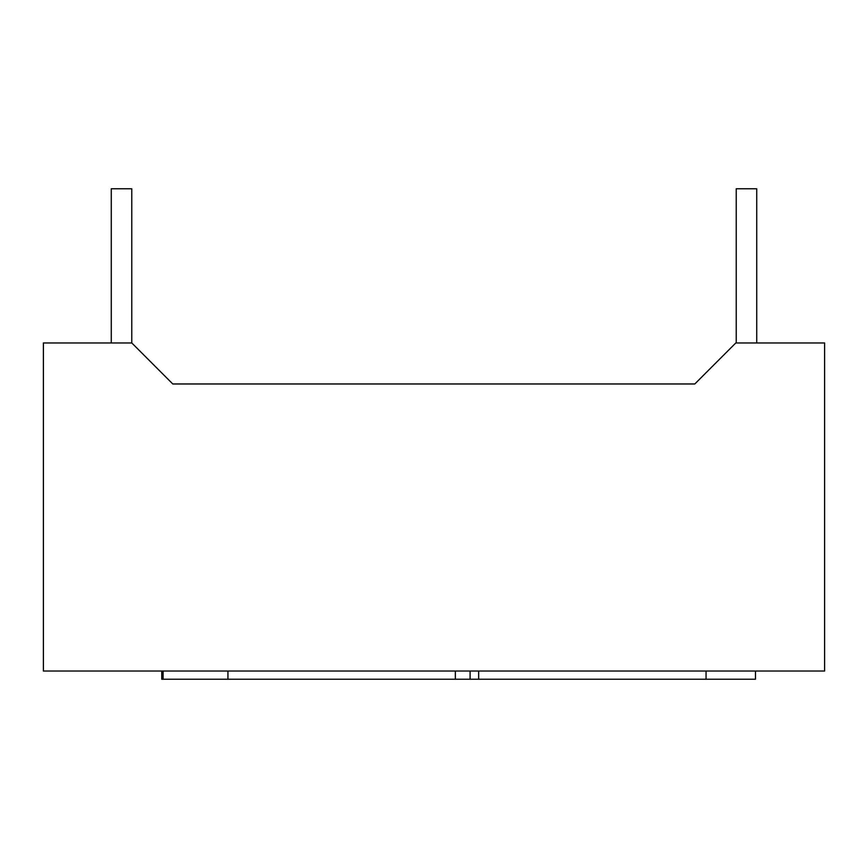 <?xml version="1.0" encoding="UTF-8"?>
<svg xmlns="http://www.w3.org/2000/svg" width="868" height="868" viewBox="0 0 868 868"><rect width="100%" height="100%" fill="white"/><g stroke="black" fill="none" stroke-linecap="round" stroke-linejoin="round"><path stroke-width="1.3" d="M131.773 188.768L131.773 342.958L172.775 383.971L694.812 383.971L735.814 342.958L824.6 342.958L824.6 671.029L43.4 671.029L43.4 342.958L131.773 342.958L131.773 188.768L111.267 188.768L111.267 342.958M162.316 671.029L162.316 679.232L755.475 679.232L755.475 671.029M162.316 679.232L161.763 679.232L161.763 671.029M162.533 671.029L162.533 679.232M455.353 671.029L455.353 679.232M470.087 671.029L470.087 679.232M478.648 671.029L478.648 679.232M736.227 188.768L736.227 342.958L736.227 188.768L736.227 342.958L736.227 188.768L756.733 188.768L756.733 342.958M163.097 671.029L163.097 679.232M227.937 671.029L227.937 679.232M706.053 671.029L706.053 679.232"/></g></svg>
